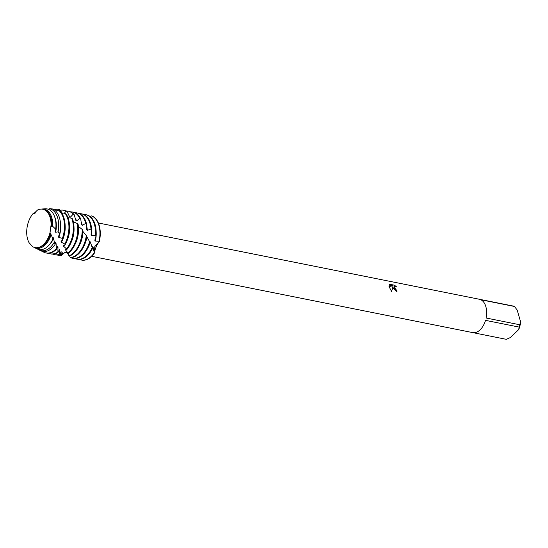 <?xml version="1.0" encoding="UTF-8"?>
<svg xmlns="http://www.w3.org/2000/svg" width="548" height="548" viewBox="0 0 548 548"><rect width="100%" height="100%" fill="white"/><g stroke="black" fill="none" stroke-linecap="round" stroke-linejoin="round"><path stroke-width="0.82" d="M37.593 209.987A19.564 11.803 -78.7 0 1 40.771 209.103A19.564 11.803 -78.7 0 1 50.169 217.659A19.564 11.803 -78.7 0 1 51.08 225.029A19.564 11.803 -78.7 0 0 50.169 217.659A19.564 11.803 -78.7 0 0 37.593 209.987L33.914 213.528L33.051 213.624A19.564 11.803 -78.7 0 0 27.612 239.161A19.564 11.803 -78.7 0 0 29.044 242.675L32.538 246.573A19.564 11.803 -78.7 0 0 50.039 232.564L51.08 225.029L50.039 232.105M29.044 242.675A19.564 11.803 -78.7 0 1 27.612 239.161A19.564 11.803 -78.7 0 1 33.051 213.624L34.113 213.473M393.245 288.056L392.902 286.556L391.642 291.659L389.005 286.46L392.868 285.857L389.039 285.09L389.71 284.248L394.423 285.186L396.457 286.741L394.464 286.57L394.512 288.31L396.779 290.31A16.995 10.254 101.3 0 1 397.005 291.776L393.245 288.056M514.483 306.483L517.182 310.052L520.6 321.895L519.757 324.759L486.083 318.011A16.995 10.254 -78.7 0 0 485.843 306.592A16.995 10.254 -78.7 0 0 480.808 299.742L514.483 306.483A16.995 10.254 -78.7 0 0 513.092 306.024L479.418 299.276A16.995 10.254 -78.7 0 0 479.384 299.27L98.352 222.981M81.7 260.088A22.66 13.673 -78.7 0 0 94.42 253.046L94.263 252.731A22.66 13.673 101.3 0 1 91.194 256.402A22.66 13.673 101.3 0 1 81.378 260.026L81.7 260.088A22.66 13.673 -78.7 0 1 81.542 260.06A22.66 13.673 -78.7 0 0 94.42 253.046L94.825 246.525L99.318 241.641A22.66 13.673 -78.7 0 0 99.215 225.413A22.66 13.673 -78.7 0 0 91.934 216.035L91.413 215.898A22.66 13.673 101.3 0 1 98.893 225.351A22.66 13.673 101.3 0 1 99.078 241.223L99.318 241.641C96.866 244.483 95.229 248.292 94.42 253.046L94.825 246.525L99.318 241.641A22.66 13.673 -78.7 0 0 99.215 225.413A22.66 13.673 -78.7 0 0 91.934 216.035M396.958 291.762A16.919 10.207 -78.7 0 0 396.731 290.351L395.82 289.954L394.444 286.59M396.279 286.652L394.382 285.234L389.703 284.248M391.621 291.632L392.902 286.556M392.868 285.857L389.012 286.494M485.501 320.354L519.175 327.094L518.689 329.601L510.373 337.534L506.338 339.335L472.671 332.595A16.995 10.254 -78.7 0 0 472.705 332.602A16.995 10.254 -78.7 0 0 485.501 320.354M518.689 329.601A14.728 8.884 -78.7 0 0 520.6 321.895M519.175 327.094A16.995 10.254 -78.7 0 0 519.757 324.759M50.115 231.098L50.245 230.05M32.538 246.573A19.564 11.803 -78.7 0 0 33.195 246.949A19.564 11.803 -78.7 0 0 50.039 232.564L51.135 234.756A19.954 12.035 101.3 0 1 45.025 245.066A19.954 12.035 101.3 0 1 34.49 247.6A19.954 12.035 101.3 0 1 33.949 247.299M33.051 213.624L35.106 213.172M92.516 248.319A19.187 11.576 -78.7 0 0 93.098 247.203L92.728 246.504L92.468 248.189M76.946 259.142L77.597 259.266A22.66 13.673 -78.7 0 0 87.413 255.642A22.66 13.673 -78.7 0 0 92.55 248.395L92.228 247.58A22.66 13.673 101.3 0 1 86.762 255.512A22.66 13.673 101.3 0 1 76.946 259.142A22.66 13.673 101.3 0 1 75.103 258.54M95.989 236.078A22.66 13.673 -78.7 0 0 95.105 224.591A22.66 13.673 -78.7 0 0 86.495 214.83L85.844 214.7A22.66 13.673 101.3 0 1 94.462 224.461A22.66 13.673 101.3 0 1 95.414 235.161L95.989 236.078L94.818 240.305L95.325 241.052L99.078 241.223M83.913 214.542A22.66 13.673 101.3 0 1 85.844 214.7M94.263 252.731L93.098 247.203M92.228 247.58L90.345 242.12L89.893 241.36L89.817 242.141M88.673 246.312A19.187 11.576 -78.7 0 0 90.345 242.12M72.514 258.252L73.165 258.382A22.66 13.673 -78.7 0 0 82.981 254.758A22.66 13.673 -78.7 0 0 90.05 242.627L89.625 241.75A22.66 13.673 101.3 0 1 82.337 254.628A22.66 13.673 101.3 0 1 72.514 258.252A22.66 13.673 101.3 0 1 71.384 257.937L71.356 257.601M91.687 229.92A22.66 13.673 -78.7 0 0 90.673 223.707A22.66 13.673 -78.7 0 0 82.063 213.939L81.412 213.809A22.66 13.673 101.3 0 1 90.03 223.577A22.66 13.673 101.3 0 1 90.995 229.05L91.687 229.92L91.057 234.921L91.646 235.715L95.414 235.161M79.481 213.658A22.66 13.673 101.3 0 1 81.412 213.809M89.625 241.75L86.824 236.633M84.241 245.422A19.187 11.576 -78.7 0 0 86.954 236.818M78.549 253.868A22.66 13.673 -78.7 0 0 86.844 236.51L86.317 235.606A22.66 13.673 101.3 0 1 77.905 253.738A22.66 13.673 101.3 0 1 70.165 257.512L70.322 257.656A22.66 13.673 -78.7 0 0 78.549 253.868M86.591 224.153A22.66 13.673 -78.7 0 0 86.242 222.817A22.66 13.673 -78.7 0 0 77.631 213.056L76.987 212.925A22.66 13.673 101.3 0 1 85.598 222.687A22.66 13.673 101.3 0 1 85.776 223.351L86.591 224.153L86.625 229.633L87.31 230.386L90.995 229.05M75.049 212.768A22.66 13.673 101.3 0 1 76.987 212.925M63.89 213.857L66.041 211.117L67.116 211.487L69.5 216.645L70.445 217.124L73.199 214.172L74.199 214.713L75.788 220.275L76.665 220.871L79.816 218.31L80.734 218.995L81.522 224.673L82.31 225.365A19.187 11.576 -78.7 0 0 81.145 221.878M82.31 225.365L85.776 223.351M86.317 235.606L82.844 231.345M79.816 244.538A19.187 11.576 -78.7 0 0 82.919 231.441M80.734 218.995A22.66 13.673 -78.7 0 0 73.199 212.165L72.555 212.035A22.66 13.673 101.3 0 1 79.816 218.31M74.117 252.984A22.66 13.673 -78.7 0 0 82.871 230.324L82.227 229.434A22.66 13.673 101.3 0 1 73.473 252.854A22.66 13.673 101.3 0 1 69.082 255.834L69.24 256.156A22.66 13.673 -78.7 0 0 74.117 252.984M76.665 220.871A19.187 11.576 -78.7 0 0 75.295 218.536M70.617 211.884A22.66 13.673 101.3 0 1 72.555 212.035M82.227 229.434L78.337 226.386M75.384 243.648A19.187 11.576 -78.7 0 0 78.439 228.393M74.199 214.713A22.66 13.673 -78.7 0 0 68.767 211.281L68.123 211.151A22.66 13.673 101.3 0 1 73.199 214.172M68.116 253.429A22.66 13.673 -78.7 0 0 69.685 252.094A22.66 13.673 -78.7 0 0 78.104 224.365L77.343 223.529A22.66 13.673 101.3 0 1 69.041 251.964A22.66 13.673 101.3 0 1 67.945 252.936L66.746 252.066L69.082 255.834M70.445 217.124A19.187 11.576 -78.7 0 0 69.089 215.782M66.185 210.994A22.66 13.673 101.3 0 1 68.123 211.151M77.343 223.529L73.37 221.817M70.952 242.764A19.187 11.576 -78.7 0 0 74.007 227.509M67.116 211.487A22.66 13.673 -78.7 0 0 64.342 210.391L63.691 210.261A22.66 13.673 101.3 0 1 66.041 211.117M72.953 220.159A22.66 13.673 -78.7 0 0 72.555 218.919L71.685 218.179A22.66 13.673 101.3 0 1 72.309 220.029A22.66 13.673 101.3 0 1 66.561 248.929L66.788 249.58A22.66 13.673 -78.7 0 0 72.953 220.159M66.788 249.58L65.102 249.463L67.945 252.936M63.178 213.946A19.187 11.576 -78.7 0 0 62.568 213.686M60.184 210.302A22.66 13.673 101.3 0 1 63.691 210.261M57.588 210.425L58.506 209.261L59.622 209.452L62.89 213.973M65.068 244.771A22.66 13.673 -78.7 0 0 68.521 219.269A22.66 13.673 -78.7 0 0 66.294 214.247L65.328 213.638A22.66 13.673 101.3 0 1 67.877 219.138A22.66 13.673 101.3 0 1 64.774 244.004L65.068 244.771L63.253 245.929L66.561 248.929M54.218 209.87A22.66 13.673 101.3 0 1 58.506 209.261M58.903 250.258A19.187 11.576 -78.7 0 0 59.691 249.84L59.458 249.456L57.883 252.573L57.985 246.833L57.718 246.319L56.663 249.176L56.465 248.587A22.66 13.673 101.3 0 1 55.752 249.306A22.66 13.673 101.3 0 1 45.936 252.929A22.66 13.673 101.3 0 1 42.477 251.374M57.054 247.689A19.187 11.576 -78.7 0 0 57.787 247.025A19.187 11.576 -78.7 0 0 57.985 246.84M50.669 208.788L52.122 208.911M45.936 252.929L46.58 253.06A22.66 13.673 -78.7 0 0 56.396 249.436A22.66 13.673 -78.7 0 0 56.663 249.176M62.808 239.229A22.66 13.673 -78.7 0 0 64.089 218.385A22.66 13.673 -78.7 0 0 59.424 210.555L58.383 210.11A22.66 13.673 101.3 0 1 63.445 218.255A22.66 13.673 101.3 0 1 62.424 238.38L62.808 239.229L61.054 241.613L61.403 242.285L64.774 244.004M50.395 208.774A22.66 13.673 101.3 0 1 50.758 208.665M56.465 248.587L56.006 242.963L55.691 242.332L55.108 244.387L54.321 242.195A21.372 12.892 101.3 0 1 50.43 247.244A21.372 12.892 101.3 0 1 39.148 249.957A21.372 12.892 101.3 0 1 38.093 249.326M55.129 244.168A19.187 11.576 -78.7 0 0 56.006 242.963M39.148 249.957L40.627 250.703A21.817 13.159 -78.7 0 0 52.149 247.936A21.817 13.159 -78.7 0 0 55.108 244.387M59.602 233.886A21.817 13.159 -78.7 0 0 59.554 218.036A21.817 13.159 -78.7 0 0 52.348 208.932L49.43 208.726A21.372 12.892 101.3 0 1 57.691 217.96A21.372 12.892 101.3 0 1 58.081 231.886L59.602 233.886L58.376 236.709L58.8 237.455L62.424 238.38M54.321 242.195L53.629 238.38L53.238 237.661L52.998 238.873L51.135 234.756M48.84 245.333A19.187 11.576 -78.7 0 0 48.93 245.251A19.187 11.576 -78.7 0 0 53.622 238.38M34.49 247.6L37.011 248.874A20.721 12.501 -78.7 0 0 47.95 246.244A20.721 12.501 -78.7 0 0 52.998 238.873M34.661 213.247A19.954 12.035 101.3 0 1 34.962 212.932L35.442 212.754M55.704 229.174A20.721 12.501 -78.7 0 0 54.985 217.851A20.721 12.501 -78.7 0 0 45.189 208.788L42.217 209A19.954 12.035 101.3 0 1 51.807 217.72A19.954 12.035 101.3 0 1 52.697 226.317L55.704 229.174L55.129 231.441L55.643 232.222L58.081 231.886M41.6 209.069A19.954 12.035 101.3 0 1 42.217 209M39.429 247.34A19.187 11.576 -78.7 0 0 44.498 244.367A19.187 11.576 -78.7 0 0 50.724 233.29M33.291 246.997A19.625 11.837 -78.7 0 0 33.394 247.045A19.625 11.837 -78.7 0 0 43.758 244.559A19.625 11.837 -78.7 0 0 50.217 232.907M51.08 225.029L51.334 225.221A19.625 11.837 -78.7 0 0 50.423 217.666A19.625 11.837 -78.7 0 0 40.99 209.089A19.625 11.837 -78.7 0 0 40.881 209.096M71.685 218.179L68 217.679M65.328 213.645L62.28 214.035M58.383 210.11L55.732 211.11M49.43 208.726L48.457 209.322M68.157 253.717C66.479 252.155 65.116 251.977 64.075 253.183L61.253 255.594L62.684 252.717L59.924 255.697L61.294 251.84M60.746 251.936A19.187 11.576 -78.7 0 0 61.287 251.84L58.965 254.793L59.698 249.833M51.334 225.214L51.231 226.05L51.841 226.838L52.697 226.317M69.767 255.943L70.165 257.512M91.413 215.898L90.262 216.618M51.841 226.838A19.187 11.576 -78.7 0 0 46.676 211.144M55.643 232.222A19.187 11.576 -78.7 0 0 54.588 216.618M58.8 237.455A19.187 11.576 -78.7 0 0 60.307 221.666M61.403 242.285A19.187 11.576 -78.7 0 0 65.144 225.735M57.718 252.149A22.66 13.673 101.3 0 1 50.361 253.82A22.66 13.673 101.3 0 1 48.519 253.217M50.361 253.82L51.012 253.943A22.66 13.673 -78.7 0 0 57.883 252.573M63.541 246.497A19.187 11.576 -78.7 0 0 64.705 244.97M66.52 241.874A19.187 11.576 -78.7 0 0 69.575 226.619M58.807 254.546A22.66 13.673 101.3 0 1 54.793 254.704A22.66 13.673 101.3 0 1 52.951 254.101M54.793 254.704L55.444 254.834A22.66 13.673 -78.7 0 0 58.965 254.793M65.356 249.909A19.187 11.576 -78.7 0 0 65.972 249.415M59.924 255.697A22.66 13.673 101.3 0 1 59.225 255.594A22.66 13.673 101.3 0 1 57.376 254.991M59.225 255.594L59.869 255.717A22.66 13.673 -78.7 0 0 60.102 255.765M61.253 255.594A22.66 13.673 101.3 0 1 60.472 255.115M87.31 230.386A19.187 11.576 -78.7 0 0 86.611 225.749M91.646 235.715A19.187 11.576 -78.7 0 0 91.66 230.16M81.378 260.026A22.66 13.673 101.3 0 1 79.529 259.423M95.325 241.052A19.187 11.576 -78.7 0 0 96.16 231.941M91.68 256.313L472.705 332.602"/></g></svg>
